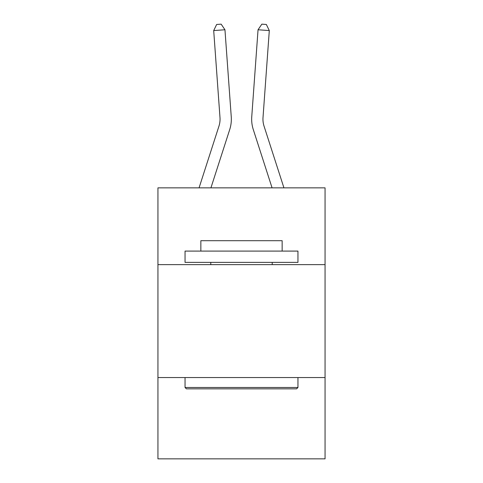<?xml version="1.0" encoding="UTF-8"?>
<svg xmlns="http://www.w3.org/2000/svg" width="483" height="483" viewBox="0 0 483 483"><rect width="100%" height="100%" fill="white"/><g stroke="black" fill="none" stroke-linecap="round" stroke-linejoin="round"><path stroke-width="0.72" d="M325.059 264.636L325.059 187.857L157.941 187.857L157.941 264.636L325.059 264.636L325.059 458.85L157.941 458.85L157.941 264.636M325.059 377.549L157.941 377.549M218.956 126.135A22.58 22.58 -47.2 0 0 219.988 117.574A22.58 22.58 -47.2 0 1 218.956 126.135A22.58 22.58 -47.2 0 0 219.988 117.574A22.58 22.58 -47.2 0 1 218.956 126.135A22.58 22.58 -47.2 0 0 219.988 117.574A22.58 22.58 -47.2 0 1 218.956 126.135A22.58 22.58 -47.2 0 0 219.988 117.574A22.58 22.58 -47.2 0 1 218.956 126.135A22.58 22.58 -47.2 0 0 219.988 117.574A22.58 22.58 -47.2 0 1 218.956 126.135A22.58 22.58 -47.2 0 0 219.988 117.574A22.58 22.58 -47.2 0 1 218.956 126.135A22.58 22.58 -47.2 0 0 219.988 117.574A22.58 22.58 -47.2 0 1 218.956 126.135A22.58 22.58 -47.2 0 0 219.988 117.574A22.58 22.58 -47.2 0 1 218.956 126.135A22.58 22.58 -47.2 0 0 219.988 117.574A22.58 22.58 -47.2 0 1 218.956 126.135L199.062 187.857L218.956 126.135A22.58 22.58 -39.1 0 0 219.988 117.574L213.697 30.574L224.957 29.765L231.248 116.759A33.876 33.876 132.8 0 1 229.703 129.601L210.926 187.857M264.044 126.135A22.58 22.58 -161.4 0 1 263.012 117.574A22.58 22.58 -161.4 0 0 264.044 126.135A22.58 22.58 -161.4 0 1 263.012 117.574A22.58 22.58 -161.4 0 0 264.044 126.135A22.58 22.58 -161.4 0 1 263.012 117.574A22.58 22.58 -161.4 0 0 264.044 126.135A22.58 22.58 -161.4 0 1 263.012 117.574A22.58 22.58 -161.4 0 0 264.044 126.135A22.58 22.58 -161.4 0 1 263.012 117.574A22.58 22.58 -161.4 0 0 264.044 126.135A22.58 22.58 -161.4 0 1 263.012 117.574A22.58 22.58 -161.4 0 0 264.044 126.135A22.58 22.58 -161.4 0 1 263.012 117.574A22.58 22.58 -161.4 0 0 264.044 126.135A22.58 22.58 -161.4 0 1 263.012 117.574A22.58 22.58 -161.4 0 0 264.044 126.135A22.58 22.58 -161.4 0 1 263.012 117.574A22.58 22.58 -161.4 0 0 264.044 126.135L283.938 187.857L264.044 126.135A22.58 22.58 39.1 0 1 263.012 117.574L269.303 30.574L258.043 29.765L251.752 116.759A33.876 33.876 18.6 0 0 253.297 129.601L272.074 187.857L253.297 129.601M186.396 388.845L185.043 387.487L297.957 387.487L296.604 388.845L186.396 388.845M297.957 251.088L297.957 262.378L185.043 262.378L185.043 251.088L297.957 251.088M200.85 251.088L200.85 240.703L282.15 240.703L282.15 251.088M297.957 377.549L297.957 387.487M185.043 377.549L185.043 387.487M272.213 262.378L272.213 264.636M210.787 262.378L210.787 264.636M258.043 29.765L251.752 116.759L258.043 29.765L251.752 116.759L258.043 29.765L251.752 116.759L258.043 29.765L251.752 116.759L258.043 29.765L251.752 116.759L258.043 29.765L251.752 116.759L258.043 29.765L251.752 116.759L258.043 29.765L251.752 116.759L258.043 29.765L251.752 116.759L258.043 29.765L261.846 24.15L266.35 24.476L269.303 30.574M213.697 30.574L216.65 24.476L221.154 24.15L224.957 29.765"/></g></svg>
